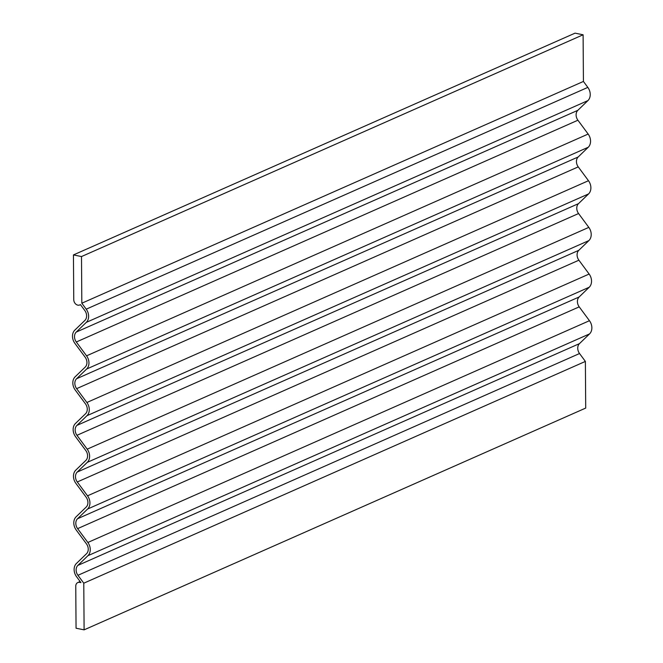 <?xml version="1.0" encoding="UTF-8"?>
<svg xmlns="http://www.w3.org/2000/svg" width="663" height="663" viewBox="0 0 663 663"><rect width="100%" height="100%" fill="white"/><g stroke="black" fill="none" stroke-linecap="round" stroke-linejoin="round"><path stroke-width="0.99" d="M73.444 254.924L575.053 33.15L583.1 34.783L583.423 81.441L587.832 87.392A9.788 7.658 -113.9 0 1 587.924 100.594L577.846 110.315L76.237 332.088A7.343 5.743 -113.9 0 0 76.311 341.992L86.555 355.832A9.788 7.658 66.1 0 1 86.646 369.026L76.568 378.755A7.343 5.743 -113.9 0 0 76.635 388.651L86.878 402.491A9.788 7.658 66.1 0 1 86.969 415.693L76.891 425.414A7.343 5.743 -113.9 0 0 76.958 435.309L87.201 449.158A9.788 7.658 66.1 0 1 87.292 462.351L77.215 472.073A7.343 5.743 -113.9 0 0 77.289 481.976L87.524 495.816A9.788 7.658 66.1 0 1 87.624 509.018L77.546 518.739A7.343 5.743 -113.9 0 0 77.612 528.635L87.856 542.475A9.788 7.658 66.1 0 1 87.947 555.677L77.869 565.398A7.343 5.743 -113.9 0 0 77.936 575.302L83.778 583.191L84.102 629.85L76.054 628.217L75.764 586.225A4.898 3.829 66.1 0 1 77.803 582.562A4.898 3.829 66.1 0 1 79.751 582.371L80.927 582.611L76.527 576.661A9.788 7.658 66.1 0 1 76.436 563.459L86.513 553.738A7.343 5.743 -113.9 0 0 86.447 543.842L76.204 529.994A9.788 7.658 66.1 0 1 76.112 516.8L86.19 507.079A7.343 5.743 -113.9 0 0 86.115 497.175L75.872 483.335A9.788 7.658 66.1 0 1 75.781 470.142L85.858 460.412A7.343 5.743 -113.9 0 0 85.792 450.517L75.549 436.677A9.788 7.658 66.1 0 1 75.458 423.475L85.535 413.753A7.343 5.743 -113.9 0 0 85.469 403.85L75.226 390.01A9.788 7.658 66.1 0 1 75.134 376.816L85.212 367.087A7.343 5.743 -113.9 0 0 85.137 357.191L74.894 343.351A9.788 7.658 66.1 0 1 74.803 330.149L84.881 320.428A7.343 5.743 -113.9 0 0 84.814 310.533L80.414 304.582A4.898 3.829 66.1 0 1 79.767 304.963A4.898 3.829 66.1 0 1 73.759 299.676L73.444 254.924L81.499 256.556L81.822 303.215L86.223 309.165A9.788 7.658 66.1 0 1 86.314 322.367L76.237 332.088M86.646 369.026L588.247 147.252A9.788 7.658 -113.9 0 0 588.156 134.059L577.912 120.218A7.343 5.743 66.1 0 1 577.846 110.315M588.247 147.252L578.169 156.982L76.568 378.755M86.969 415.693L588.578 193.919A9.788 7.658 -113.9 0 0 588.479 180.717L578.244 166.877A7.343 5.743 66.1 0 1 578.169 156.982M588.578 193.919L578.501 203.64L76.891 425.414M87.292 462.351L588.901 240.578A9.788 7.658 -113.9 0 0 588.81 227.384L578.567 213.536A7.343 5.743 66.1 0 1 578.501 203.64M588.901 240.578L578.824 250.299L77.215 472.073M87.624 509.018L589.225 287.236A9.788 7.658 -113.9 0 0 589.134 274.043L578.89 260.203A7.343 5.743 66.1 0 1 578.824 250.299M589.225 287.236L579.147 296.966L77.546 518.739M87.947 555.677L589.556 333.903A9.788 7.658 -113.9 0 0 589.457 320.701L579.213 306.861A7.343 5.743 66.1 0 1 579.147 296.966M589.556 333.903L579.47 343.625L77.869 565.398M84.102 629.85L585.711 408.076L585.379 361.418L579.545 353.528A7.343 5.743 66.1 0 1 579.47 343.625M583.1 34.783L81.499 256.556M583.423 81.441L81.822 303.215M585.379 361.418L83.778 583.191M79.751 582.371L80.505 582.039M86.223 309.165L587.832 87.392M86.314 322.367L587.924 100.594M577.912 120.218L76.311 341.992M86.555 355.832L588.156 134.059M578.244 166.877L76.635 388.651M86.878 402.491L588.479 180.717M578.567 213.536L76.958 435.309M87.201 449.158L588.81 227.384M578.89 260.203L77.289 481.976M87.524 495.816L589.134 274.043M579.213 306.861L77.612 528.635M87.856 542.475L589.457 320.701M579.545 353.528L77.936 575.302M80.132 581.534L77.803 582.562M80.463 304.657L79.767 304.963"/></g></svg>
